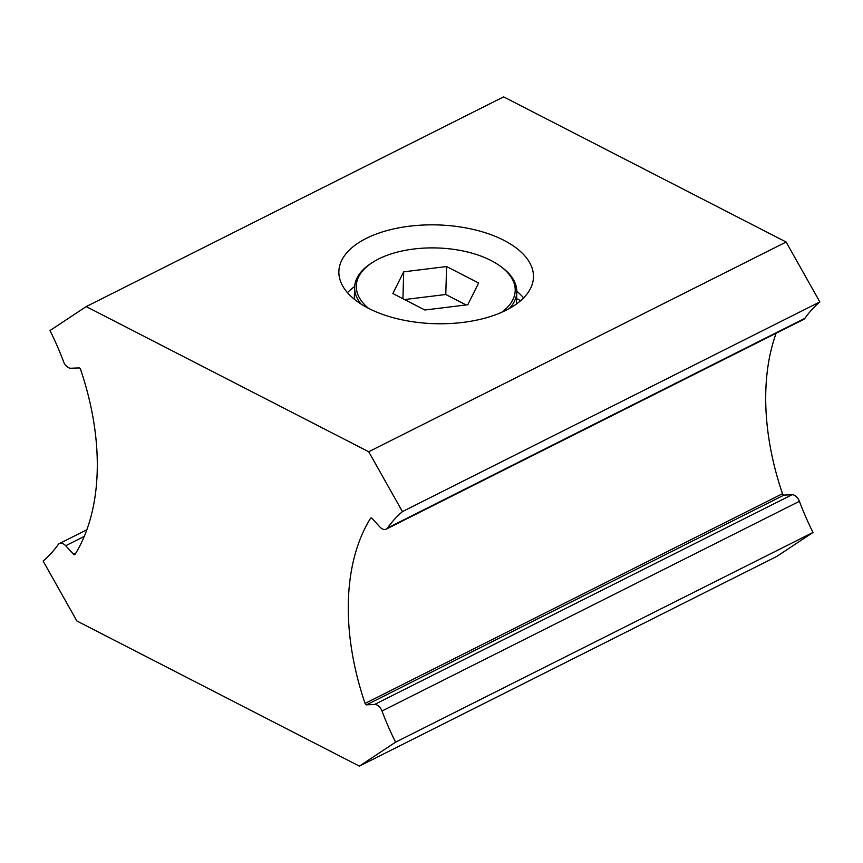 <?xml version="1.0" encoding="UTF-8"?>
<svg xmlns="http://www.w3.org/2000/svg" width="863" height="863" viewBox="0 0 863 863"><rect width="100%" height="100%" fill="white"/><g stroke="black" fill="none" stroke-linecap="round" stroke-linejoin="round"><path stroke-width="1.29" d="M86.192 306.592L503.614 96.872L786.139 242.028L368.717 451.748L86.192 306.592L49.989 330.551A206.03 129.385 -116.7 0 1 63.582 361.694A8.112 5.092 63.3 0 0 70.96 368.253L76.969 367.983A4.865 3.053 -116.7 0 1 77.336 367.994L79.029 367.918A1.618 1.014 63.3 0 1 80.529 369.31A227.12 142.622 63.3 0 1 75.016 554.424A1.618 1.014 63.3 0 1 74.747 554.682A1.618 1.014 63.3 0 1 73.484 554.24L65.685 545.74A8.112 5.092 63.3 0 0 59.396 543.561L86.839 529.774M776.161 333.226A227.12 142.622 -116.7 0 0 782.482 493.722A1.618 1.014 -116.7 0 0 783.982 495.103L792.04 494.747A8.112 5.092 63.3 0 1 799.418 501.306A206.03 129.385 -116.7 0 0 813.011 532.449L395.588 742.169A206.03 129.385 63.3 0 1 381.996 711.015A8.112 5.092 -116.7 0 0 374.618 704.456L366.559 704.823A1.618 1.014 63.3 0 1 365.06 703.431A227.12 142.622 63.3 0 1 370.54 518.307A1.618 1.014 63.3 0 1 370.82 518.048A1.618 1.014 63.3 0 1 372.082 518.49L373.722 520.27A4.865 3.053 63.3 0 1 374.067 520.626L379.882 526.969A8.112 5.092 -116.7 0 0 386.182 529.159A8.112 5.092 -116.7 0 0 387.422 528.07A206.03 129.385 63.3 0 1 402.428 511.619L819.85 301.91L786.139 242.028M819.85 301.91A206.03 129.385 -116.7 0 0 804.845 318.361A8.112 5.092 63.3 0 1 803.604 319.439L386.182 529.159M395.588 742.169L359.386 766.128L776.808 556.408L813.011 532.449M359.386 766.128L76.861 620.972L43.15 561.09A206.03 129.385 -116.7 0 0 58.155 544.639A8.112 5.092 63.3 0 1 59.396 543.561M368.717 451.748L402.428 511.619M368.598 308.382A79.493 40.345 -178.3 0 1 372.244 262.622L370.907 263.495A81.111 41.165 1.7 0 0 354.628 287.271A81.111 41.165 1.7 0 0 360.982 304.024M372.244 262.622A79.493 40.345 -178.3 0 1 378.663 258.954A79.493 40.345 -178.3 0 1 500.669 266.44A79.493 40.345 -178.3 0 1 501.597 312.33M509.45 308.436A81.111 41.165 1.7 0 0 516.786 292.082A81.111 41.165 1.7 0 0 501.953 267.39L500.669 266.44M467.789 304.747L424.898 310.011L392.859 293.549L403.711 271.823L446.603 266.548L478.641 283.01L467.789 304.747M446.603 266.548L445.772 294.499L466.106 304.952M403.711 271.823L402.913 298.717M404.564 299.558L445.772 294.499M516.592 298.62L520.637 300.702M347.444 292.654A97.336 49.396 -178.3 0 1 354.661 286.516M516.797 291.327A97.336 49.396 -178.3 0 1 523.636 297.886M506.074 310.227A97.336 49.396 -178.3 0 1 398.976 319.148A97.336 49.396 -178.3 0 1 338.868 271.424A97.336 49.396 -178.3 0 1 366.257 238.393A97.336 49.396 -178.3 0 1 473.356 229.461A97.336 49.396 -178.3 0 1 533.463 277.196A97.336 49.396 -178.3 0 1 506.074 310.227M75.858 553.054L73.484 554.24M371.198 517.983L370.54 518.307M782.482 493.722L365.06 703.431M783.982 495.103L366.559 704.823M84.25 536.408L65.685 545.74M792.04 494.747L374.618 704.456M804.845 318.361L387.422 528.07M799.418 501.306L381.996 711.015M516.43 304.013L516.786 292.082M354.272 299.191L354.628 287.271"/></g></svg>
